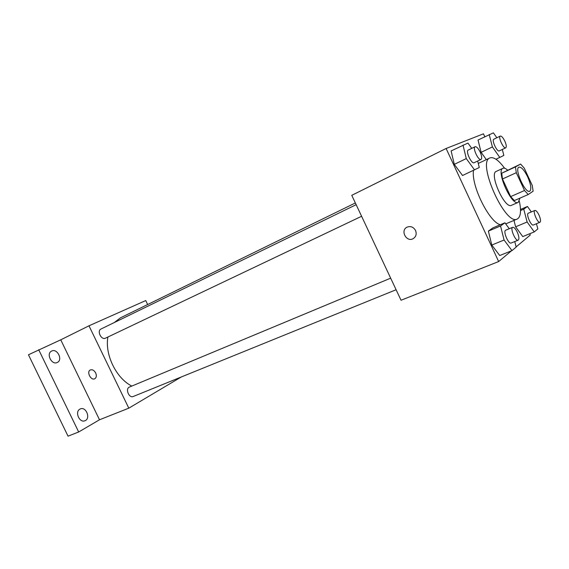<?xml version="1.0" encoding="UTF-8"?>
<svg xmlns="http://www.w3.org/2000/svg" width="569" height="569" viewBox="0 0 569 569"><rect width="100%" height="100%" fill="white"/><g stroke="black" fill="none" stroke-linecap="round" stroke-linejoin="round"><path stroke-width="0.85" d="M527.769 177.08C530.998 184.683 531.652 189.399 529.718 191.241C525.322 193.944 513.992 168.616 518.935 167.144C521.396 166.852 524.341 170.159 527.769 177.08M520.607 164.064L515.457 166.916L516.289 172.713L524.526 190.515L528.224 194.534L533.139 191.184L532.243 185.437L524.248 168.125L520.607 164.064L501.723 173.218L515.457 166.916M501.723 173.218L502.477 178.993L510.642 196.618L514.383 200.558L528.224 194.534M507.541 170.06C505.656 168.388 504.127 167.798 502.953 168.296C495.649 170.508 511.695 206.362 518.21 202.393L519.945 198.14M518.21 202.393L511.424 205.331C504.788 209.342 488.828 173.666 496.239 171.397L502.953 168.296M510.642 196.618L524.526 190.515M502.477 178.993L516.289 172.713M519.348 201.206C521.41 211.135 520.706 217.081 517.235 219.029C505.372 226.313 476.566 161.923 489.895 157.933C493.664 156.646 498.565 160.081 504.596 168.232M500.393 224.712C489.404 222.557 470.904 185.295 473.508 170.351M509.276 228.717L504.923 222.799L492.896 227.877L488.38 231.099L491.787 245.054L499.724 255.524L511.979 250.616L516.183 247.081L514.767 241.548M471.751 148.353L467.946 143.075L451.125 150.92L454.29 164.363L462.547 175.508L479.283 167.521L477.676 161.034M484.788 136.702L483.458 133.822L446.11 148.481L498.657 261.548L511.439 250.829M516.133 246.889L530.301 235.011L529.718 233.759M531.339 211.931L527.463 206.469L523.736 209.164L527.136 222.002L515.621 226.796L513.971 220.409L515.621 226.796L522.769 236.59L534.255 231.91L537.84 228.902L536.446 223.738M496.844 137.762L493.408 132.84L478.031 140.017L481.125 152.343L486.331 159.619L481.125 152.343L492.391 146.923L499.788 157.414L503.85 155.415L502.292 149.462M446.11 148.481L351.763 195.323L401.038 300.247L498.657 261.548M415.548 230.488C416.857 234.051 416.046 236.782 413.115 238.681C406.38 242.515 400.007 230.381 407.063 227.152C410.619 225.843 413.45 226.953 415.548 230.488C416.864 234.044 416.053 236.775 413.122 238.681C406.38 242.515 400.007 230.374 407.07 227.152M131.809 386.067C116.289 378.371 104.703 354.679 107.89 337.026M114.298 322.538L120.436 317.843L355.355 202.969M396.102 289.735L133.253 396.486C128.978 398.499 125.016 388.62 129.462 387.048L390.668 278.163M361.6 216.277L105.507 338.157C101.346 340.426 96.638 330.859 101.012 329.01L356.158 204.676M147.656 304.536L145.742 300.56L88.984 325.802L128.8 408.172L181.276 376.984M88.984 325.802L60.741 339.828L28.45 354.779L68.038 436.16L78.678 431.985L99.504 419.78L128.8 408.172M60.741 339.828L99.504 419.78M95.684 372.958C96.773 375.661 96.474 377.588 94.788 378.741C90.948 380.917 86.253 371.706 90.322 369.964C92.363 369.309 94.148 370.305 95.684 372.958M94.788 378.734L94.788 378.741C90.969 380.91 86.268 371.763 90.293 369.978M79.93 409.118L80.321 408.926C86.075 406.223 90.976 418.635 84.973 420.733C79.518 423.293 74.503 411.743 79.93 409.118M51.729 351.023C57.355 348.136 63.116 360.013 57.284 362.46C51.722 365.462 45.819 353.555 51.637 351.066L51.729 351.023M38.685 349.686L78.678 431.985M489.205 134.533L492.391 146.923M505.749 147.819L499.283 150.892C497.093 152.3 491.381 140.052 493.842 139.22L500.286 136.083C501.552 135.927 503.067 137.613 504.831 141.148C506.36 144.725 506.666 146.951 505.749 147.819C503.593 149.213 497.861 136.901 500.286 136.083M495.962 159.22L499.788 157.414M478.031 140.017L481.125 152.343M463.002 145.059L466.274 158.587L474.518 169.875M481.033 159.434L474.148 162.713C471.559 164.341 465.35 151.077 468.23 150.067L475.087 146.724C476.559 146.503 478.266 148.303 480.193 152.129C481.843 156.013 482.121 158.445 481.033 159.434C478.486 161.048 472.249 147.705 475.087 146.724M451.125 150.92L454.29 164.363L466.274 158.587M454.29 164.363L462.547 175.508M527.136 222.002L534.255 231.91M539.967 222.287L533.366 225.011C531.119 226.291 525.792 213.916 528.288 213.219L534.86 210.445C536.026 210.302 537.406 211.86 539.014 215.103C540.635 218.965 540.955 221.355 539.967 222.287C537.762 223.553 532.406 211.12 534.86 210.445M515.621 226.796L522.769 236.59M520.493 209.442L527.463 206.469M520.514 210.544L523.736 209.164M504.923 222.799L500.542 225.971L504.07 240.011L511.979 250.616M518.181 240.161L511.133 243.02C508.48 244.485 502.761 231.042 505.685 230.217L512.697 227.294C514.042 227.109 515.585 228.759 517.321 232.244C519.084 236.462 519.369 239.101 518.181 240.161C515.571 241.605 509.817 228.098 512.697 227.294M492.896 227.877L488.38 231.099L491.787 245.054L504.07 240.011M491.787 245.054L499.724 255.524M488.38 231.099L500.542 225.971M505.72 223.887L517.235 219.029M478.273 163.438L489.895 157.933"/></g></svg>
